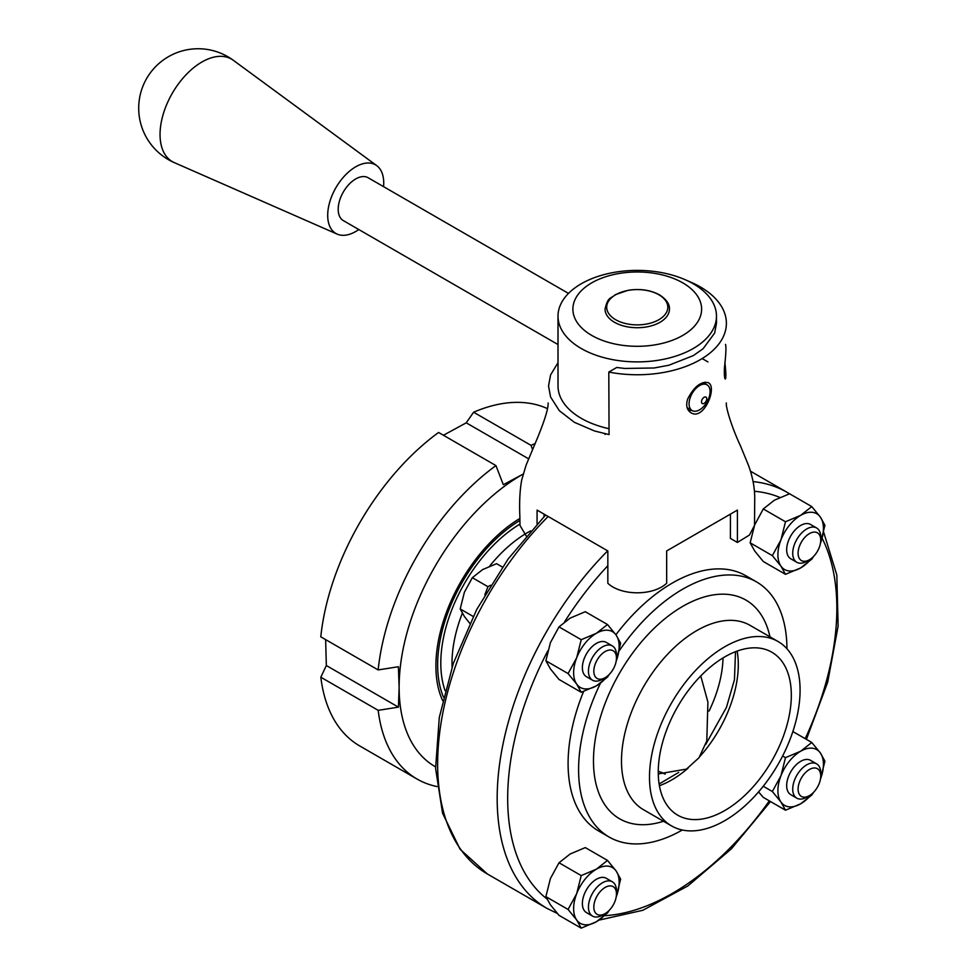 <?xml version="1.0" encoding="UTF-8"?>
<svg xmlns="http://www.w3.org/2000/svg" width="977" height="977" viewBox="0 0 977 977"><rect width="100%" height="100%" fill="white"/><g stroke="black" fill="none" stroke-linecap="round" stroke-linejoin="round"><path stroke-width="1.47" d="M682.312 830.01A147.332 85.06 -60 0 1 609.111 837.033L598.608 830.975A147.332 85.06 -60 0 1 583.574 691.496M615.901 634.757A147.332 85.06 -60 0 1 745.927 575.783L756.442 581.852A147.332 85.06 -60 0 1 786.949 648.765M800.078 690.238A106.469 61.478 -60 0 1 753.609 797.391A106.469 61.478 -60 0 1 671.553 825.919A106.469 61.478 -60 0 1 671.553 702.964A106.469 61.478 -60 0 1 778.034 641.498A106.469 61.478 -60 0 1 800.078 690.238M609.111 837.033A147.332 85.06 -60 0 1 600.452 683.241M619.271 650.731A147.332 85.06 -60 0 1 756.442 581.852M791.321 695.294A94.097 54.321 -60 0 1 750.251 789.978A94.097 54.321 -60 0 1 677.745 815.197A94.097 54.321 -60 0 1 677.745 706.542A94.097 54.321 -60 0 1 771.842 652.221A94.097 54.321 -60 0 1 791.321 695.294M820.741 540.147L820.741 537.045A19.809 11.431 120 0 0 816.638 527.983A19.809 11.431 120 0 0 796.829 539.414A19.809 11.431 120 0 0 796.829 562.288A19.809 11.431 120 0 0 806.733 561.311L809.42 559.76A16.011 9.245 -60 0 1 798.099 553.226A16.011 9.245 -60 0 1 809.42 533.613A16.011 9.245 -60 0 1 820.741 540.147A16.011 9.245 -60 0 1 809.42 559.76M796.829 562.288L790.772 558.783A19.809 11.431 -60 0 1 786.668 549.721A19.809 11.431 -60 0 1 800.676 525.455A19.809 11.431 -60 0 1 810.58 524.478L816.638 527.983M820.472 543.151A32.192 18.587 120 0 0 820.387 517.114A32.192 18.587 120 0 0 800.676 515.343A32.192 18.587 120 0 0 780.953 539.866A32.192 18.587 120 0 0 780.953 566.147A32.192 18.587 120 0 0 800.676 567.918A32.192 18.587 120 0 0 811.887 558.026M813.682 556.34L811.777 559.149L800.676 567.918L785.496 574.329L780.953 566.147L772.355 555.632L780.953 539.866L785.496 521.767L800.676 515.343L811.777 506.587L820.387 517.114L824.918 525.284L820.387 543.395M811.777 506.587L789.587 493.776L774.407 500.187L763.293 508.944L754.513 525.186M754.696 524.71L750.153 542.821L754.696 550.991L763.293 561.506L785.496 574.329M785.496 521.767L763.293 508.944M772.355 555.632L750.153 542.821M820.741 776.031L820.741 772.929A19.809 11.431 120 0 0 816.638 763.867A19.809 11.431 120 0 0 796.829 775.298A19.809 11.431 120 0 0 796.829 798.172A19.809 11.431 120 0 0 806.733 797.195L809.42 795.644A16.011 9.245 -60 0 1 798.099 789.098A16.011 9.245 -60 0 1 809.42 769.497A16.011 9.245 -60 0 1 820.741 776.031A16.011 9.245 -60 0 1 809.42 795.644M796.829 798.172L790.772 794.667A19.809 11.431 -60 0 1 786.668 785.606A19.809 11.431 -60 0 1 800.676 761.339A19.809 11.431 -60 0 1 810.58 760.362L816.638 763.867M820.472 779.035A32.192 18.587 120 0 0 820.387 752.986A32.192 18.587 120 0 0 800.676 751.228A32.192 18.587 120 0 0 780.953 775.75A32.192 18.587 120 0 0 780.953 802.032A32.192 18.587 120 0 0 800.676 803.802A32.192 18.587 120 0 0 811.887 793.91M813.682 792.225L811.777 795.034L800.676 803.802L785.496 810.214L780.953 802.032L772.355 791.517L780.953 775.75L785.496 757.639L800.676 751.228L811.777 742.471L820.387 752.986L824.918 761.168L820.387 779.28M758.567 791.907L763.293 797.391L785.496 810.214M785.496 757.639L782.626 755.99M772.355 791.517L763.245 786.253M811.777 742.471L792.86 731.553M665.239 774.126L658.266 771.219M658.29 774.431L661.93 772.331M723.017 657.936A94.097 54.321 -60 0 1 709.046 711.085M616.463 893.967L616.463 890.865A19.809 11.431 120 0 0 612.359 881.804A19.809 11.431 120 0 0 592.55 893.234A19.809 11.431 120 0 0 592.55 916.108A19.809 11.431 120 0 0 602.455 915.131L605.142 913.58A16.011 9.245 -60 0 1 593.821 907.047A16.011 9.245 -60 0 1 605.142 887.434A16.011 9.245 -60 0 1 616.463 893.967A16.011 9.245 -60 0 1 605.142 913.58M592.55 916.108L586.481 912.603A19.809 11.431 -60 0 1 582.377 903.542A19.809 11.431 -60 0 1 596.385 879.276A19.809 11.431 -60 0 1 606.29 878.299L612.359 881.804M616.194 896.971A32.192 18.587 120 0 0 616.108 870.934A32.192 18.587 120 0 0 596.385 869.176A32.192 18.587 120 0 0 576.674 893.699A32.192 18.587 120 0 0 576.674 919.98A32.192 18.587 120 0 0 596.385 921.738A32.192 18.587 120 0 0 607.609 911.846M609.392 910.173L607.499 912.97L596.385 921.738L581.217 928.15L576.674 919.98L568.077 909.453L576.674 893.699L581.217 875.587L596.385 869.176L607.499 860.407L616.108 870.934L620.639 879.105L616.108 897.216M607.499 860.407L585.296 847.596L570.128 854.008L559.015 862.764L550.417 878.531L545.874 896.642L550.417 904.812L559.015 915.339L581.217 928.15M581.217 875.587L559.015 862.764M568.077 909.453L545.874 896.642M490.539 585.223L487.963 586.713L484.812 594.822M616.463 654.993A19.809 11.431 120 0 0 616.463 654.981A19.809 11.431 120 0 0 612.359 645.919A19.809 11.431 120 0 0 592.55 657.35A19.809 11.431 120 0 0 592.55 680.224A19.809 11.431 120 0 0 602.455 679.247L605.142 677.696A16.011 9.245 -60 0 1 593.821 671.162A16.011 9.245 -60 0 1 605.142 651.549A16.011 9.245 -60 0 1 616.463 658.083A16.011 9.245 -60 0 1 605.142 677.696M592.55 680.224L586.481 676.731A19.809 11.431 -60 0 1 582.377 667.657A19.809 11.431 -60 0 1 596.385 643.391A19.809 11.431 -60 0 1 606.29 642.414L612.359 645.919M616.463 658.083L616.463 654.981M502.41 567.039L496.585 563.68L482.589 569.603L472.331 577.688L464.393 592.245L460.204 608.952L464.393 616.499L469.79 623.338M473.161 616.438L460.204 608.952M487.963 586.713L472.331 577.688M616.194 661.087A32.192 18.587 120 0 0 616.108 635.05A32.192 18.587 120 0 0 596.385 633.291A32.192 18.587 120 0 0 576.674 657.814A32.192 18.587 120 0 0 576.674 684.095A32.192 18.587 120 0 0 596.385 685.854A32.192 18.587 120 0 0 607.609 675.962M609.392 674.289L607.499 677.098L596.385 685.854L581.217 692.266L576.674 684.095L568.077 673.568L576.674 657.814L581.217 639.703L596.385 633.291L607.499 624.523L616.108 635.05L620.639 643.22L616.108 661.331M607.499 624.523L585.296 611.712L570.128 618.123L559.015 626.88L550.417 642.646L545.874 660.757L550.417 668.927L559.015 679.455L581.217 692.266M581.217 639.703L559.015 626.88M568.077 673.568L545.874 660.757M523.208 474.04L503.338 484.714L495.95 465.589L438.588 432.469A193.141 111.512 120 0 0 320.786 636.809L378.148 669.929L398.396 666.729L399.129 687.356L398.433 707.14L378.184 710.34L320.822 677.22L326.33 665.52L325.634 639.617M398.433 707.14L326.33 665.52M443.424 435.266L466.249 422.821L473.613 412.221L530.975 445.329L532.514 449.322M466.249 422.821L528.545 458.787M523.208 474.065A173.332 100.069 120 0 0 521.559 474.993A173.332 100.069 120 0 0 399.129 687.356A173.332 100.069 120 0 0 435.547 766.847M534.981 443.68A193.141 111.512 120 0 0 530.975 445.329M495.95 465.589A193.141 111.512 120 0 0 378.148 669.929M547.425 408.618A193.141 111.512 120 0 0 473.613 412.221M320.822 677.22A193.141 111.512 120 0 0 359.67 745.915L417.032 779.035A193.141 111.512 120 0 0 437.024 786.558M378.184 710.34A193.141 111.512 120 0 0 417.032 779.035M519.886 518.445A121.331 70.051 120 0 0 435.901 666.082A121.331 70.051 120 0 0 442.642 700.57M443.448 697.053A118.852 68.622 -60 0 1 438.05 674.252A118.852 68.622 -60 0 1 519.911 520.448M669.44 309.135A32.192 18.587 180 0 1 637.248 327.722A32.192 18.587 180 0 1 605.056 309.135C607.877 296.41 610.723 298.938 615.29 294.7L628.04 290.316C639.886 288.447 650.364 289.961 659.499 294.859C666.461 299.438 669.77 304.201 669.44 309.135M658.864 294.761A30.568 17.647 -0 0 0 607.731 302.675A30.568 17.647 -0 0 0 645.162 324.279A30.568 17.647 -0 0 0 658.864 294.761M581.217 283.794A79.235 45.748 180 0 1 667.572 273.878A79.235 45.748 180 0 1 716.483 316.145A79.235 45.748 180 0 1 637.248 361.893A79.235 45.748 180 0 1 558.014 316.145A79.235 45.748 180 0 1 581.217 283.794M609.086 428.72A79.235 45.748 180 0 1 558.014 385.964L558.014 316.145M716.483 316.145L716.483 323.289L714.663 333.047L703.098 348.728L693.279 355.64L668.891 365.227L654.15 367.987L624.682 368.451L616.743 367.474L608.805 372.066L609.062 434.582L594.456 430.955L574.317 422.296L559.32 410.67L550.564 396.967L548.537 385.964L550.564 374.96L558.014 362.699M604.995 434.484A33.926 19.589 180 0 1 605.386 433.837M591.732 282.854A64.384 37.175 180 0 1 699.434 299.524A64.384 37.175 180 0 1 620.59 345.04A64.384 37.175 180 0 1 591.732 282.854M705.223 382.789L705.284 383.827M688.565 410.609L691.875 410.401M705.504 383.961L704.979 382.129M726.363 402.964C725.508 405.724 730.698 425.068 740.774 446.55L748.406 465.186C752.974 477.46 755.074 489.501 754.696 501.299L754.513 525.467L749.432 535.042L737.403 542.443L730.393 538.4L730.454 514.11M544.055 514.11L544.042 516.54M687.6 399.153L687.613 399.129C693.926 386.782 700.802 381.299 708.252 382.679C717.814 386.941 703.66 421.27 690.886 412.685C686.843 410.01 685.756 405.504 687.6 399.153M724.861 362.259C726.009 372.481 726.18 378.075 725.361 379.039C724.494 378.685 724.177 375.058 724.397 368.146C725.935 354.614 726.302 346.688 725.508 344.368M687.637 280.839A89.139 51.463 180 0 1 700.277 286.896A89.139 51.463 180 0 1 713.002 350.413A89.139 51.463 180 0 1 608.805 372.066M537.045 523.855L537.094 510.104L607.841 550.943L607.841 583.281C621.348 595.97 653.161 595.97 666.668 583.281L666.668 550.943L737.403 510.104L737.403 542.443M526.237 535.982L519.996 525.467L519.849 516.259C519.239 502.019 519.862 489.904 521.73 479.915L526.09 465.174L537.912 436.914C545.007 419.426 548.415 408.105 548.134 402.964L548.134 402.964M704.246 403.281A3.713 2.149 120 0 0 706.347 397.419A3.713 2.149 120 0 0 701.804 400.252A3.713 2.149 120 0 0 704.246 403.281M700.02 409.558A14.863 8.573 120 0 0 709.375 396.454A14.863 8.573 120 0 0 707.018 384.828A14.863 8.573 120 0 0 692.156 393.401A14.863 8.573 120 0 0 692.156 410.56A14.863 8.573 120 0 0 700.02 409.558M568.492 293.418L368.085 177.716A24.767 14.301 120 0 0 343.33 192.005A24.767 14.301 120 0 0 343.33 220.607L558.014 344.551M358.791 229.534A39.617 22.874 -60 0 1 337.199 234.126L174.248 162.597A59.182 34.171 -60 0 1 174.224 162.585A59.182 34.171 -60 0 1 160.045 134.521A59.182 34.171 -60 0 1 187.034 73.751A59.182 34.171 -60 0 1 233.198 60.208A59.182 34.171 -60 0 1 233.308 60.281L376.731 165.638A39.617 22.874 -60 0 1 383.558 186.644M337.199 234.126A39.617 22.874 -60 0 1 327.698 215.331A39.617 22.874 -60 0 1 345.821 174.602A39.617 22.874 -60 0 1 376.731 165.638M564.572 621.861A232.758 134.386 -60 0 1 607.779 565.756M754.415 491.272A232.758 134.386 -60 0 1 779.817 497.427M546.839 898.84A232.758 134.386 -60 0 1 547.792 650.902M769.302 800.859A232.758 134.386 -60 0 1 604.726 915.681M822.133 538.29A232.758 134.386 -60 0 1 805.207 738.673M671.553 825.919L643.538 809.738A106.469 61.478 -60 0 1 643.538 686.794A106.469 61.478 -60 0 1 750.018 625.329L778.034 641.498M769.961 636.833A126.277 72.909 120 0 0 676.304 610.344A126.277 72.909 120 0 0 593.711 753.389A126.277 72.909 120 0 0 663.493 821.254M789.526 493.788L787.108 492.347A240.183 138.673 120 0 0 753.12 481.6M607.682 550.845A240.183 138.673 120 0 0 546.925 908.354L557.354 913.458M659.414 785.703A94.097 54.321 120 0 0 688.064 768.154M699.813 756.552A94.097 54.321 120 0 0 738.294 664.678A94.097 54.321 120 0 0 737.134 651.085M545.581 515.001L508.138 558.966L476.739 609.465L453.316 663.383L439.296 717.448L435.595 768.386L442.569 813.206L460.094 849.257L487.389 873.988A240.183 138.673 -60 0 1 548.146 516.479M452.082 666.998A106.469 61.478 -60 0 1 462.316 613.287M489.587 566.208A106.469 61.478 -60 0 1 530.658 530.89M519.972 524.051A114.394 66.045 120 0 0 441.189 672.091A114.394 66.045 120 0 0 445.06 690.592M806.404 739.369L827.714 682.105L838.119 626.086L836.825 575.026L823.672 532.245M599.023 920.114L642.793 910.295L687.857 885.944L731.382 848.842L770.511 801.555M659.133 783.994L678.685 772.416M705.663 744.572L726.424 707.433L734.448 679.748L735.51 651.696M487.389 873.988L546.925 908.354M750.434 471.17L787.108 492.347M700.753 675.95L707.922 702.17L706.786 740.945L698.982 757.761L686.477 769.107L659.609 773.674M702.145 358.571L707.934 361.905M687.112 407.653L692.156 410.56M703.11 382.569L707.018 384.828M232.941 60.012A59.426 59.426 0 0 0 138.881 112.782A59.426 59.426 0 0 0 174.175 162.573"/></g></svg>
